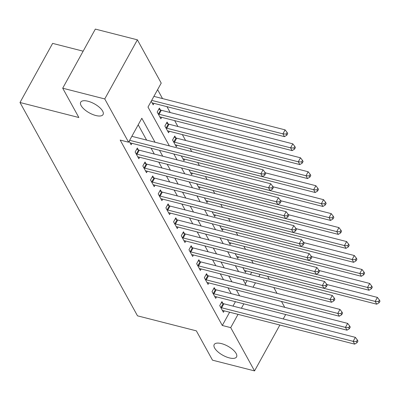 <?xml version="1.0" encoding="UTF-8"?>
<svg xmlns="http://www.w3.org/2000/svg" width="400" height="400" viewBox="0 0 400 400"><rect width="100%" height="100%" fill="white"/><g stroke="black" fill="none" stroke-linecap="round" stroke-linejoin="round"><path stroke-width="0.6" d="M221.435 343.595A12.775 5.175 28.9 0 1 232.93 349.725A12.775 5.175 28.9 0 1 236.56 356.915A12.775 5.175 28.9 0 1 229.31 357.89A12.775 5.175 28.9 0 1 217.815 351.76A12.775 5.175 28.9 0 1 214.19 344.57A12.775 5.175 28.9 0 1 221.435 343.595M87.945 101.225A12.775 5.175 28.9 0 1 99.44 107.355A12.775 5.175 28.9 0 1 103.065 114.545A12.775 5.175 28.9 0 1 95.82 115.52A12.775 5.175 28.9 0 1 84.325 109.385A12.775 5.175 28.9 0 1 80.7 102.195A12.775 5.175 28.9 0 1 87.945 101.225M83.15 51.18L52.63 43.385L20 102.5L137.5 315.83L196.355 330.855L212.505 360.175L254.545 370.905L230.71 327.625L238.03 314.36M20 102.5L78.86 117.525L62.71 88.205L95.34 29.095L137.385 39.825L161.22 83.105L147.99 107.07L169.375 145.895M253.235 263.29L251.56 260.245M245.545 249.33L243.87 246.285M237.855 235.365L236.18 232.32M230.17 221.405L228.49 218.36M222.48 207.445L220.8 204.4M214.79 193.485L213.11 190.435M207.1 179.52L205.42 176.475M199.41 165.56L197.73 162.515M191.72 151.6L190.04 148.55M185.585 140.46L182.35 134.59M177.895 126.495L174.66 120.63M170.205 112.535L166.975 106.67M162.515 98.575L157.605 89.66M267.655 276.35L269.335 279.4M273.795 287.495L277.025 293.36M281.485 301.455L284.715 307.32M245.32 283.78L247.04 280.665M250.405 274.565L251.675 272.27M151.21 101.24L153.185 104.83L154 103.355M160.39 109.91L159.39 108.095L157.185 112.09L160.875 118.79L161.69 117.315M168.08 123.875L167.08 122.055L164.875 126.05L168.565 132.75L169.38 131.28M175.77 137.835L174.77 136.015L172.565 140.01L176.255 146.715L177.065 145.24M181.315 155.9L183.945 160.675L184.755 159.2M189.005 169.86L191.635 174.635L192.445 173.165M196.695 183.82L199.325 188.595L200.135 187.125M204.385 197.785L207.015 202.56L207.825 201.085M212.075 211.745L214.705 216.52L215.515 215.05M219.765 225.705L222.395 230.48L223.205 229.01M227.45 239.665L230.08 244.445L230.895 242.97M235.14 253.63L237.77 258.405L238.585 256.93M242.83 267.59L245.46 272.365L246.275 270.895M155.025 142.23L141.82 118.255L128.59 142.22L120.18 140.07L222.3 325.48L229.625 312.21M232.99 306.115L235.43 301.695M231.205 293.66L227.97 287.795M223.515 279.7L220.28 273.83M215.825 265.735L212.59 259.87M208.135 251.775L204.9 245.91M200.445 237.815L197.215 231.95M192.755 223.855L189.525 217.985M185.065 209.89L181.835 204.025M177.375 195.93L174.145 190.065M169.685 181.97L166.455 176.1M161.995 168.005L158.765 162.14M154.305 154.045L151.075 148.18M146.615 140.085L138.2 124.805M129.16 141.18L131.135 144.77L131.95 143.295M138.34 149.85L137.34 148.035L135.135 152.03L138.825 158.73L139.64 157.26M146.03 163.815L145.03 161.995L142.825 165.99L146.515 172.69L147.33 171.22M153.72 177.775L152.72 175.96L150.515 179.95L154.205 186.655L155.02 185.18M161.41 191.735L160.41 189.92L158.205 193.915L161.895 200.615L162.71 199.145M169.1 205.7L168.1 203.88L165.895 207.875L169.585 214.575L170.4 213.105M176.79 219.66L175.79 217.84L173.585 221.835L177.275 228.54L178.09 227.065M184.48 233.62L183.48 231.805L181.275 235.8L184.965 242.5L185.78 241.025M192.17 247.58L191.17 245.765L188.965 249.76L192.655 256.46L193.465 254.99M199.86 261.545L198.86 259.725L196.655 263.72L200.345 270.42L201.155 268.95M207.55 275.505L206.55 273.69L204.345 277.68L208.035 284.385L208.845 282.91M215.24 289.465L214.235 287.65L212.035 291.645L215.725 298.345L216.535 296.875M222.93 303.43L221.925 301.61L219.72 305.605L223.415 312.305L224.225 310.835M62.71 88.205L104.75 98.94L137.385 39.825M285.67 314.52L283.235 318.94M279.865 325.04L254.545 370.905M222.3 325.48L230.71 327.625M128.59 142.22L104.75 98.94M239.61 295.805L236.38 289.94M231.92 281.845L228.69 275.98M224.23 267.885L221 262.015M216.54 253.92L213.31 248.055M208.85 239.96L205.62 234.095M201.16 226L197.93 220.135M193.475 212.04L190.24 206.17M185.785 198.075L182.55 192.21M178.095 184.115L174.86 178.25M170.405 170.155L167.17 164.285M162.715 156.19L159.485 150.325M241.4 308.26L243.84 303.84M253.01 287.23L255.45 282.81M258.815 276.71L260.08 274.42M173.835 153.99L177.065 159.855M181.525 167.95L184.755 173.815M189.215 181.91L192.445 187.78M196.905 195.875L200.135 201.74M204.595 209.835L207.825 215.7M212.28 223.795L215.515 229.665M219.97 237.76L223.205 243.625M227.66 251.72L230.895 257.585M235.35 265.68L238.585 271.545M243.04 279.64L246.27 285.51M129.645 140.31L260.87 173.81L262.405 176.6L130.9 143.03A1.995 0.81 -151.1 0 0 130.32 142.95L130.135 142.95M131.85 136.315L263.075 169.815L260.87 173.81L264.18 174.005L264.795 175.12L265.675 173.525L265.06 172.41L264.18 174.005M265.06 172.41L263.075 169.815M262.405 176.6L264.795 175.12M152.185 103.01L152.365 103.01A1.995 0.81 28.9 0 1 152.95 103.09L284.455 136.66L282.92 133.865L285.125 129.875L153.895 96.375M286.225 134.065L286.84 135.18L287.725 133.585L287.11 132.465L286.225 134.065L282.92 133.865L151.69 100.37M286.84 135.18L284.455 136.66M285.125 129.875L287.11 132.465M136.135 153.845L136.38 153.955A1.995 0.81 -151.1 0 0 137.055 154.2L268.56 187.77L270.095 190.56L138.59 156.99A1.995 0.81 -151.1 0 0 138.01 156.91L137.825 156.915M136.74 149.125L138.585 149.965A1.995 0.81 -151.1 0 0 139.26 150.205L270.765 183.775L268.56 187.77L271.87 187.965L272.485 189.085L273.365 187.485L272.75 186.37L271.87 187.965M272.75 186.37L270.765 183.775M270.095 190.56L272.485 189.085M143.825 167.81L144.07 167.92A1.995 0.81 -151.1 0 0 144.745 168.16L276.25 201.73L277.785 204.525L146.28 170.95A1.995 0.81 -151.1 0 0 145.695 170.875L145.515 170.875M144.43 163.085L146.275 163.925A1.995 0.81 -151.1 0 0 146.95 164.165L278.455 197.735L276.25 201.73L279.555 201.93L280.175 203.045L281.055 201.45L280.44 200.33L279.555 201.93M280.44 200.33L278.455 197.735M277.785 204.525L280.175 203.045M151.515 181.77L151.76 181.88A1.995 0.81 -151.1 0 0 152.43 182.12L283.94 215.69L285.475 218.485L153.97 184.915A1.995 0.81 -151.1 0 0 153.385 184.835L153.205 184.835M152.12 177.045L153.965 177.885A1.995 0.81 -151.1 0 0 154.635 178.125L286.145 211.7L283.94 215.69L287.245 215.89L287.86 217.005L288.745 215.41L288.13 214.29L287.245 215.89M288.13 214.29L286.145 211.7M285.475 218.485L287.86 217.005M159.875 116.975L160.055 116.97A1.995 0.81 28.9 0 1 160.64 117.05L292.145 150.62L290.605 147.83L292.81 143.835L161.305 110.265A1.995 0.81 28.9 0 1 160.635 110.02L158.79 109.18M293.915 148.025L294.53 149.145L295.415 147.545L294.8 146.43L293.915 148.025L290.605 147.83L159.1 114.26A1.995 0.81 28.9 0 1 158.43 114.015L158.185 113.905M294.53 149.145L292.145 150.62M292.81 143.835L294.8 146.43M167.565 130.935L167.745 130.93A1.995 0.81 28.9 0 1 168.33 131.01L299.835 164.58L298.295 161.79L300.5 157.795L168.995 124.225A1.995 0.81 28.9 0 1 168.325 123.985L166.48 123.145M301.605 161.985L302.22 163.105L303.105 161.505L302.49 160.39L301.605 161.985L298.295 161.79L166.79 128.22A1.995 0.81 28.9 0 1 166.12 127.98L165.875 127.865M302.22 163.105L299.835 164.58M300.5 157.795L302.49 160.39M175.255 144.895L175.435 144.895A1.995 0.81 28.9 0 1 176.02 144.975L307.525 178.545L305.985 175.75L308.19 171.755L176.685 138.185A1.995 0.81 28.9 0 1 176.015 137.945L174.17 137.105M309.295 175.95L309.91 177.065L310.795 175.47L310.18 174.35L309.295 175.95L305.985 175.75L174.48 142.18A1.995 0.81 28.9 0 1 173.81 141.94L173.565 141.83M309.91 177.065L307.525 178.545M308.19 171.755L310.18 174.35M159.205 195.73L159.45 195.84A1.995 0.81 -151.1 0 0 160.12 196.085L291.63 229.655L293.165 232.445L161.66 198.875A1.995 0.81 -151.1 0 0 161.075 198.795L160.895 198.8M159.81 191.005L161.655 191.85A1.995 0.81 -151.1 0 0 162.325 192.09L293.835 225.66L291.63 229.655L294.935 229.85L295.55 230.97L296.435 229.37L295.82 228.255L294.935 229.85M295.82 228.255L293.835 225.66M293.165 232.445L295.55 230.97M182.945 158.855L183.125 158.855A1.995 0.81 28.9 0 1 183.71 158.935L315.215 192.505L313.675 189.715L315.88 185.72L265.275 172.8M316.985 189.91L317.6 191.025L318.485 189.43L317.865 188.315L316.985 189.91L313.675 189.715L182.17 156.14A1.995 0.81 28.9 0 1 181.775 156.015M317.6 191.025L315.215 192.505M315.88 185.72L317.865 188.315M166.895 209.69L167.14 209.805A1.995 0.81 -151.1 0 0 167.81 210.045L299.32 243.615L300.855 246.405L169.35 212.835A1.995 0.81 -151.1 0 0 168.765 212.755L168.585 212.76M167.5 204.97L169.345 205.81A1.995 0.81 -151.1 0 0 170.015 206.05L301.52 239.62L299.32 243.615L302.625 243.815L303.24 244.93L304.125 243.33L303.51 242.215L302.625 243.815M303.51 242.215L301.52 239.62M300.855 246.405L303.24 244.93M174.585 223.655L174.83 223.765A1.995 0.81 -151.1 0 0 175.5 224.005L307.005 257.575L308.545 260.37L177.04 226.8A1.995 0.81 -151.1 0 0 176.455 226.72L176.275 226.72M175.19 218.93L177.035 219.77A1.995 0.81 -151.1 0 0 177.705 220.01L309.21 253.58L307.005 257.575L310.315 257.775L310.93 258.89L311.815 257.295L311.2 256.175L310.315 257.775M311.2 256.175L309.21 253.58M308.545 260.37L310.93 258.89M182.275 237.615L182.52 237.725A1.995 0.81 -151.1 0 0 183.19 237.965L314.695 271.54L316.235 274.33L184.73 240.76A1.995 0.81 -151.1 0 0 184.145 240.68L183.965 240.68M182.88 232.89L184.725 233.73A1.995 0.81 -151.1 0 0 185.395 233.975L316.9 267.545L314.695 271.54L318.005 271.735L318.62 272.85L319.505 271.255L318.89 270.14L318.005 271.735M318.89 270.14L316.9 267.545M316.235 274.33L318.62 272.85M189.965 251.575L190.21 251.69A1.995 0.81 -151.1 0 0 190.88 251.93L322.385 285.5L323.925 288.29L192.42 254.72A1.995 0.81 -151.1 0 0 191.835 254.64L191.655 254.645M190.57 246.855L192.415 247.695A1.995 0.81 -151.1 0 0 193.085 247.935L324.59 281.505L322.385 285.5L325.695 285.695L326.31 286.815L327.195 285.215L326.58 284.1L325.695 285.695M326.58 284.1L324.59 281.505M323.925 288.29L326.31 286.815M197.655 265.54L197.9 265.65A1.995 0.81 -151.1 0 0 198.57 265.89L330.075 299.46L331.615 302.255L200.11 268.68A1.995 0.81 -151.1 0 0 199.525 268.605L199.345 268.605M198.26 260.815L200.105 261.655A1.995 0.81 -151.1 0 0 200.775 261.895L332.28 295.465L330.075 299.46L333.385 299.66L334 300.775L334.88 299.18L334.265 298.06L333.385 299.66M334.265 298.06L332.28 295.465M331.615 302.255L334 300.775M190.635 172.82L190.815 172.815A1.995 0.81 28.9 0 1 191.4 172.895L322.905 206.465L321.365 203.675L323.57 199.68L272.965 186.76M324.675 203.87L325.29 204.99L326.17 203.39L325.555 202.275L324.675 203.87L321.365 203.675L189.86 170.105A1.995 0.81 28.9 0 1 189.465 169.98M325.29 204.99L322.905 206.465M323.57 199.68L325.555 202.275M198.325 186.78L198.505 186.78A1.995 0.81 28.9 0 1 199.09 186.855L330.595 220.43L329.055 217.635L331.26 213.64L280.655 200.725M332.365 217.835L332.98 218.95L333.86 217.35L333.245 216.235L332.365 217.835L329.055 217.635L197.55 184.065A1.995 0.81 28.9 0 1 197.155 183.94M332.98 218.95L330.595 220.43M331.26 213.64L333.245 216.235M206.015 200.74L206.195 200.74A1.995 0.81 28.9 0 1 206.78 200.82L338.285 234.39L336.745 231.595L338.95 227.605L288.345 214.685M340.055 231.795L340.67 232.91L341.55 231.315L340.935 230.195L340.055 231.795L336.745 231.595L205.24 198.025A1.995 0.81 28.9 0 1 204.845 197.9M340.67 232.91L338.285 234.39M338.95 227.605L340.935 230.195M213.7 214.705L213.885 214.7A1.995 0.81 28.9 0 1 214.465 214.78L345.975 248.35L344.435 245.56L346.64 241.565L296.035 228.645M347.745 245.755L348.36 246.875L349.24 245.275L348.625 244.16L347.745 245.755L344.435 245.56L212.93 211.99A1.995 0.81 28.9 0 1 212.535 211.865M348.36 246.875L345.975 248.35M346.64 241.565L348.625 244.16M221.39 228.665L221.575 228.66A1.995 0.81 28.9 0 1 222.155 228.74L353.665 262.31L352.125 259.52L354.33 255.525L303.725 242.605M355.435 259.715L356.05 260.835L356.93 259.235L356.315 258.12L355.435 259.715L352.125 259.52L220.62 225.95A1.995 0.81 28.9 0 1 220.225 225.825M356.05 260.835L353.665 262.31M354.33 255.525L356.315 258.12M205.345 279.5L205.59 279.61A1.995 0.81 -151.1 0 0 206.26 279.85L337.765 313.42L339.305 316.215L207.8 282.645A1.995 0.81 -151.1 0 0 207.215 282.565L207.035 282.565M205.945 274.775L207.795 275.615A1.995 0.81 -151.1 0 0 208.465 275.855L339.97 309.43L337.765 313.42L341.075 313.62L341.69 314.735L342.57 313.14L341.955 312.02L341.075 313.62M341.955 312.02L339.97 309.43M339.305 316.215L341.69 314.735M229.08 242.625L229.265 242.625A1.995 0.81 28.9 0 1 229.845 242.705L361.35 276.275L359.815 273.48L362.02 269.485L311.415 256.57M363.125 273.68L363.74 274.795L364.62 273.2L364.005 272.08L363.125 273.68L359.815 273.48L228.31 239.91A1.995 0.81 28.9 0 1 227.915 239.785M363.74 274.795L361.35 276.275M362.02 269.485L364.005 272.08M213.035 293.46L213.28 293.57A1.995 0.81 -151.1 0 0 213.95 293.815L345.455 327.385L346.995 330.175L215.49 296.605A1.995 0.81 -151.1 0 0 214.905 296.525L214.725 296.53M213.635 288.735L215.485 289.58A1.995 0.81 -151.1 0 0 216.155 289.82L347.66 323.39L345.455 327.385L348.765 327.58L349.38 328.7L350.26 327.1L349.645 325.985L348.765 327.58M349.645 325.985L347.66 323.39M346.995 330.175L349.38 328.7M236.77 256.585L236.955 256.585A1.995 0.81 28.9 0 1 237.535 256.665L369.04 290.235L367.505 287.445L369.71 283.45L319.105 270.53M370.815 287.64L371.43 288.755L372.31 287.16L371.695 286.045L370.815 287.64L367.505 287.445L236 253.87A1.995 0.81 28.9 0 1 235.605 253.745M371.43 288.755L369.04 290.235M369.71 283.45L371.695 286.045M220.725 307.42L220.965 307.535A1.995 0.81 -151.1 0 0 221.64 307.775L353.145 341.345L354.685 344.135L223.18 310.565A1.995 0.81 -151.1 0 0 222.595 310.485L222.415 310.49M221.325 302.7L223.17 303.54A1.995 0.81 -151.1 0 0 223.845 303.78L355.35 337.35L353.145 341.345L356.455 341.545L357.07 342.66L357.95 341.06L357.335 339.945L356.455 341.545M357.335 339.945L355.35 337.35M354.685 344.135L357.07 342.66M244.46 270.55L244.645 270.545A1.995 0.81 28.9 0 1 245.225 270.625L376.73 304.195L375.195 301.405L377.4 297.41L326.795 284.49M378.505 301.6L379.12 302.72L380 301.12L379.385 300.005L378.505 301.6L375.195 301.405L243.69 267.835A1.995 0.81 28.9 0 1 243.295 267.71M379.12 302.72L376.73 304.195M377.4 297.41L379.385 300.005M136.38 153.955L138.585 149.965M137.055 154.2L139.26 150.205M144.07 167.92L146.275 163.925M144.745 168.16L146.95 164.165M151.76 181.88L153.965 177.885M152.43 182.12L154.635 178.125M161.305 110.265L159.1 114.26M160.635 110.02L158.43 114.015M168.995 124.225L166.79 128.22M168.325 123.985L166.12 127.98M176.685 138.185L174.48 142.18M176.015 137.945L173.81 141.94M159.45 195.84L161.655 191.85M160.12 196.085L162.325 192.09M167.14 209.805L169.345 205.81M167.81 210.045L170.015 206.05M174.83 223.765L177.035 219.77M175.5 224.005L177.705 220.01M182.52 237.725L184.725 233.73M183.19 237.965L185.395 233.975M190.21 251.69L192.415 247.695M190.88 251.93L193.085 247.935M197.9 265.65L200.105 261.655M198.57 265.89L200.775 261.895M205.59 279.61L207.795 275.615M206.26 279.85L208.465 275.855M213.28 293.57L215.485 289.58M213.95 293.815L216.155 289.82M220.965 307.535L223.17 303.54M221.64 307.775L223.845 303.78"/></g></svg>
